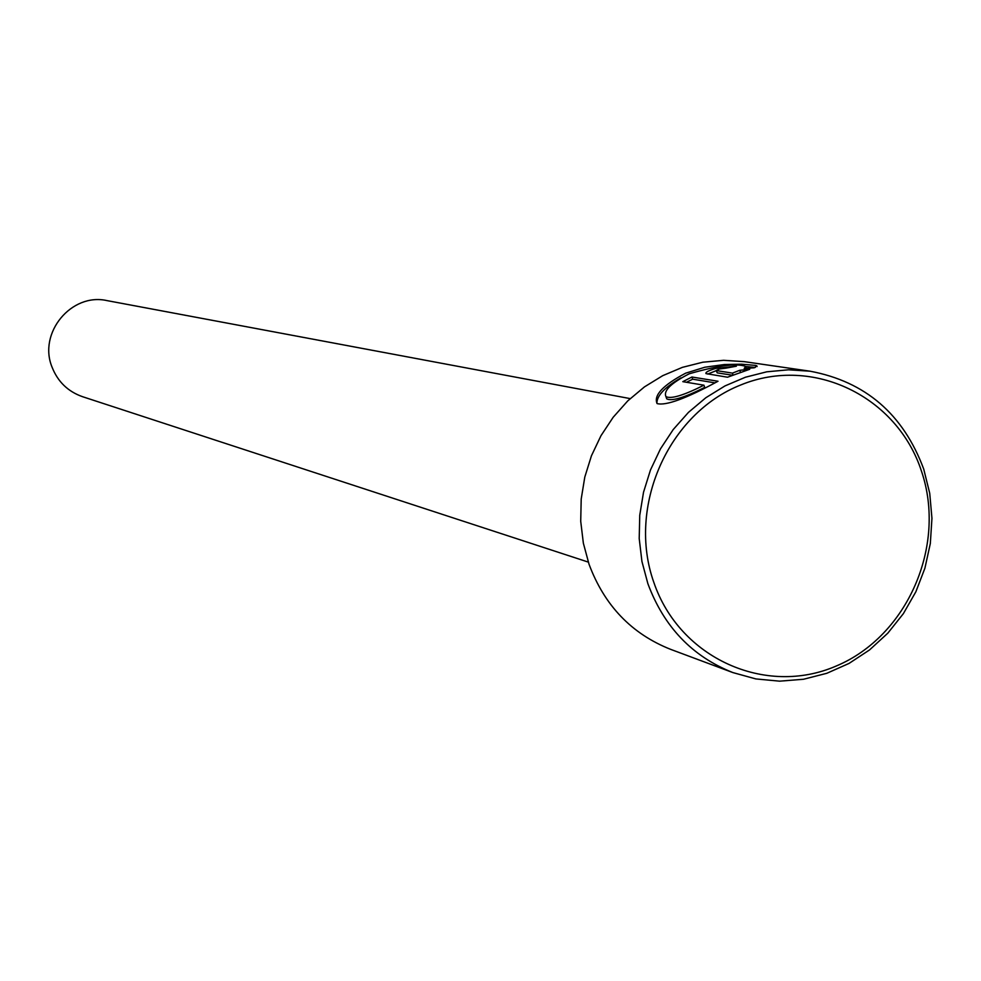 <?xml version="1.0" encoding="UTF-8"?>
<svg xmlns="http://www.w3.org/2000/svg" width="981" height="981" viewBox="0 0 981 981"><rect width="100%" height="100%" fill="white"/><g stroke="black" fill="none" stroke-linecap="round" stroke-linejoin="round"><path stroke-width="1.47" d="M744.199 368.451L745.768 366.453C736.792 363.056 717.957 365.496 689.263 373.773C671.016 383.105 663.242 390.732 665.964 396.631C671.004 399.218 683.659 395.404 703.929 385.19L682.801 381.658L691.924 377.011L718.018 381.241C686.259 398.494 665.952 405.938 657.098 403.583C653.432 395.343 662.948 385.202 685.633 373.185L704.861 367.225L724.493 364.515L741.513 364.196L755.444 365.398L756.817 365.79L754.266 367.801L744.199 368.451M680.937 377.881C664.75 387.274 656.743 395.76 656.914 403.338M726.308 368.071L719.478 368.979L716.179 370.548L732.415 373.123L739.772 370.291L749.729 369.273L727.534 377.207L705.989 373.614C705.278 372.302 708.527 370.56 715.75 368.415L736.388 366.207L726.308 368.071M716.216 370.671L707.718 374.068M810.061 371.198L744.321 361.658L723.598 360.309L702.801 362.21L682.371 367.36L662.764 375.649L644.431 386.906L627.779 400.873L613.174 417.268L600.973 435.711L591.445 455.785L584.799 477.06L581.206 499.047L580.715 521.254L583.352 543.167L589.054 564.308C604.455 605.547 631.654 633.91 670.661 649.361L732.893 672.586C692.23 656.473 663.892 626.822 647.865 583.634L641.942 561.5L639.207 538.544L639.747 515.283L643.524 492.241L650.489 469.948L660.458 448.893L673.211 429.555L688.454 412.376L705.854 397.722L724.996 385.913L745.45 377.219L766.762 371.811L788.466 369.8L810.061 371.198C865.475 381.597 903.378 414.252 923.734 469.139L929.73 493.32L931.95 518.311L930.331 543.486L924.911 568.195L915.862 591.776L903.378 613.628L887.805 633.186L869.534 649.937L849.031 663.426L826.811 673.297L803.476 679.269L779.625 681.17L755.885 678.926L732.893 672.586M921.502 471.26C897.235 396.422 812.967 355.245 740.753 384.969C668.171 413.553 626.92 506.858 653.824 582.371C679.649 658.337 765.683 696.804 836.315 665.976C907.339 636.252 946.824 545.669 921.502 471.26M588.306 562.101L82.502 396.68C67.971 391.554 57.83 381.732 52.079 367.213C37.842 332.951 71.478 292.399 107.101 300.627L630.17 398.605M733.065 375.036L732.415 373.123M740.471 372.326L739.772 370.291M732.513 375.245L717.221 372.854L716.179 370.548M755.309 367.434L745.891 366.526M714.56 382.786L692.684 379.193L691.924 377.011M692.684 379.193L686.479 382.271M704.689 387.409L703.929 385.19M704.211 387.63C684.186 397.71 671.691 401.45 666.724 398.838L666.013 396.753M717.221 372.854L716.461 370.646M746.394 368.28L746.038 367.262M757.087 366.563L756.817 365.79M666.724 398.838L665.964 396.631"/></g></svg>
